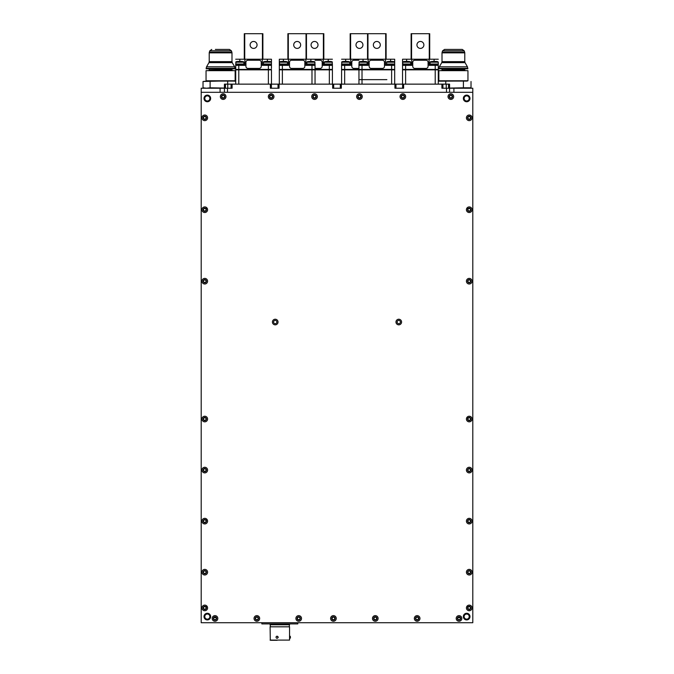 <?xml version="1.0" encoding="UTF-8"?>
<svg xmlns="http://www.w3.org/2000/svg" width="674" height="674" viewBox="0 0 674 674"><rect width="100%" height="100%" fill="white"/><g stroke="black" fill="none" stroke-linecap="round" stroke-linejoin="round"><path stroke-width="1.01" d="M271.117 640.3L277.14 640.3M277.039 636.214L278.303 637.233L277.039 638.261A1.019 0.986 90 0 1 276.054 637.233A1.019 0.986 90 0 1 277.039 636.214A1.019 0.986 90 0 1 278.025 637.233A1.019 0.986 90 0 1 277.039 638.261M270.097 640.098L289.55 640.098L289.55 626.812L270.097 626.812L270.299 640.3M289.55 638.261L290.199 638.261L290.469 637.233L290.199 636.214L289.55 636.214M270.097 623.913L270.097 624.773L289.55 624.773L289.55 623.913M297.79 622.725L297.79 623.913L261.849 623.913L261.849 622.725M464.159 50.769L462.238 49.421L444.554 49.421L442.641 50.769L464.159 50.769L464.656 52.151L442.136 52.151L442.009 52.85L464.782 52.85L464.656 52.151M438.951 68.31L438.951 68.824L467.84 68.824L467.436 66.785L439.355 66.785L438.951 68.31L467.84 68.31M438.85 70.66L467.95 70.66L467.95 80.77L438.85 80.77L438.85 70.66M446.988 81.074L461.564 81.074M460.763 49.421L445.228 49.421M438.285 81.074L454.579 81.074L438.285 81.183M467.217 81.074L454.579 81.074M449.566 88.083L463.4 87.805L463.4 81.495M463.4 87.805L471.025 87.805L471.025 81.495M468.708 88.227L471.025 87.805M445.767 84.14L445.767 81.495M215.36 49.421L229.446 49.421L215.36 49.421M206.16 68.31L206.16 68.824L235.049 68.824L234.645 66.785L206.564 66.785L206.16 68.31L235.049 68.31M206.05 70.66L235.15 70.66L235.15 80.77L206.05 80.77L206.05 70.66M211.788 81.074L235.15 80.77M203.893 81.318L218.898 81.074L203.026 81.495L203.026 87.805L206.573 88.227L210.111 87.805L210.111 81.495M235.715 81.2L232.934 81.074L235.715 81.074M232.934 81.074L218.898 81.074M227.686 84.14L227.686 81.495M210.111 87.805L224.434 88.05M206.311 118.397L206.311 117.318M467.689 117.318L467.689 118.397M203.497 117.832A1.272 1.272 0 0 0 204.778 119.113A1.272 1.272 0 0 0 206.05 117.832A1.272 1.272 0 0 0 204.778 116.56A1.272 1.272 0 0 0 203.497 117.832M467.95 117.832A1.272 1.272 0 0 0 469.222 119.113A1.272 1.272 0 0 0 470.503 117.832A1.272 1.272 0 0 0 469.222 116.56A1.272 1.272 0 0 0 467.95 117.832M467.95 209.724A1.272 1.272 0 0 0 469.222 211.004A1.272 1.272 0 0 0 470.503 209.724A1.272 1.272 0 0 0 469.222 208.451A1.272 1.272 0 0 0 467.95 209.724M467.95 281.193A1.272 1.272 0 0 0 469.222 282.473A1.272 1.272 0 0 0 470.503 281.193A1.272 1.272 0 0 0 469.222 279.921A1.272 1.272 0 0 0 467.95 281.193M467.95 419.034A1.272 1.272 0 0 0 469.222 420.306A1.272 1.272 0 0 0 470.503 419.034A1.272 1.272 0 0 0 469.222 417.754A1.272 1.272 0 0 0 467.95 419.034M467.95 470.081A1.272 1.272 0 0 0 469.222 471.362A1.272 1.272 0 0 0 470.503 470.081A1.272 1.272 0 0 0 469.222 468.809A1.272 1.272 0 0 0 467.95 470.081M467.95 521.137A1.272 1.272 0 0 0 469.222 522.409A1.272 1.272 0 0 0 470.503 521.137A1.272 1.272 0 0 0 469.222 519.856A1.272 1.272 0 0 0 467.95 521.137M467.95 572.184A1.272 1.272 0 0 0 469.222 573.464A1.272 1.272 0 0 0 470.503 572.184A1.272 1.272 0 0 0 469.222 570.912A1.272 1.272 0 0 0 467.95 572.184M457.739 618.437A1.272 1.272 0 0 0 459.011 619.718A1.272 1.272 0 0 0 459.879 617.502L458.034 617.62A1.272 1.272 0 0 0 457.739 618.437M213.709 618.437A1.272 1.272 0 0 0 214.989 619.718A1.272 1.272 0 0 0 215.966 617.62L214.003 617.62A1.272 1.272 0 0 0 213.709 618.437M203.497 572.184A1.272 1.272 0 0 0 204.778 573.464A1.272 1.272 0 0 0 206.05 572.184A1.272 1.272 0 0 0 204.778 570.912A1.272 1.272 0 0 0 203.497 572.184M203.497 521.137A1.272 1.272 0 0 0 204.778 522.409A1.272 1.272 0 0 0 206.05 521.137A1.272 1.272 0 0 0 204.778 519.856A1.272 1.272 0 0 0 203.497 521.137M203.497 470.081A1.272 1.272 0 0 0 204.778 471.362A1.272 1.272 0 0 0 206.05 470.081A1.272 1.272 0 0 0 204.778 468.809A1.272 1.272 0 0 0 203.497 470.081M203.497 419.034A1.272 1.272 0 0 0 204.778 420.306A1.272 1.272 0 0 0 206.05 419.034A1.272 1.272 0 0 0 204.778 417.754A1.272 1.272 0 0 0 203.497 419.034M203.497 281.193A1.272 1.272 0 0 0 204.778 282.473A1.272 1.272 0 0 0 206.05 281.193A1.272 1.272 0 0 0 204.778 279.921A1.272 1.272 0 0 0 203.497 281.193M203.497 209.724A1.272 1.272 0 0 0 204.778 211.004A1.272 1.272 0 0 0 206.05 209.724A1.272 1.272 0 0 0 204.778 208.451A1.272 1.272 0 0 0 203.497 209.724M467.689 606.651L467.689 608.588M467.95 607.923A1.272 1.272 0 0 0 469.222 609.203A1.272 1.272 0 0 0 470.503 607.923A1.272 1.272 0 0 0 469.222 606.651A1.272 1.272 0 0 0 467.95 607.923M206.311 608.588L206.311 606.651M203.497 607.923A1.272 1.272 0 0 0 204.778 609.203A1.272 1.272 0 0 0 206.05 607.923A1.272 1.272 0 0 0 204.778 606.651A1.272 1.272 0 0 0 203.497 607.923M464.116 616.6A2.553 2.553 0 0 0 466.669 619.153A2.553 2.553 0 0 0 469.222 616.6A2.553 2.553 0 0 0 466.669 614.048A2.553 2.553 0 0 0 464.116 616.6M204.778 616.6A2.553 2.553 0 0 0 207.331 619.153A2.553 2.553 0 0 0 209.884 616.6A2.553 2.553 0 0 0 207.331 614.048A2.553 2.553 0 0 0 204.778 616.6M204.778 98.429A2.553 2.553 0 0 0 207.331 100.982A2.553 2.553 0 0 0 209.884 98.429A2.553 2.553 0 0 0 207.331 95.877A2.553 2.553 0 0 0 204.778 98.429M464.116 98.429A2.553 2.553 0 0 0 466.669 100.982A2.553 2.553 0 0 0 469.222 98.429A2.553 2.553 0 0 0 466.669 95.877A2.553 2.553 0 0 0 464.116 98.429M255.572 618.437A1.272 1.272 0 0 0 256.853 619.718A1.272 1.272 0 0 0 258.125 618.437A1.272 1.272 0 0 0 256.853 617.165A1.272 1.272 0 0 0 255.572 618.437M297.436 618.437A1.272 1.272 0 0 0 298.708 619.718A1.272 1.272 0 0 0 299.989 618.437A1.272 1.272 0 0 0 298.708 617.165A1.272 1.272 0 0 0 297.436 618.437M332.147 618.437A1.272 1.272 0 0 0 333.428 619.718A1.272 1.272 0 0 0 334.7 618.437A1.272 1.272 0 0 0 333.428 617.165A1.272 1.272 0 0 0 332.147 618.437M374.011 618.437A1.272 1.272 0 0 0 375.292 619.718A1.272 1.272 0 0 0 376.564 618.437A1.272 1.272 0 0 0 375.292 617.165A1.272 1.272 0 0 0 374.011 618.437M415.875 618.437A1.272 1.272 0 0 0 417.147 619.718A1.272 1.272 0 0 0 418.428 618.437A1.272 1.272 0 0 0 417.147 617.165A1.272 1.272 0 0 0 415.875 618.437M269.87 96.593A1.272 1.272 0 0 0 271.142 97.873A1.272 1.272 0 0 0 272.422 96.593A1.272 1.272 0 0 0 271.142 95.32A1.272 1.272 0 0 0 269.87 96.593M313.258 96.593A1.272 1.272 0 0 0 314.539 97.873A1.272 1.272 0 0 0 315.811 96.593A1.272 1.272 0 0 0 314.539 95.32A1.272 1.272 0 0 0 313.258 96.593M358.189 96.593A1.272 1.272 0 0 0 359.461 97.873A1.272 1.272 0 0 0 360.742 96.593A1.272 1.272 0 0 0 359.461 95.32A1.272 1.272 0 0 0 358.189 96.593M401.578 96.593A1.272 1.272 0 0 0 402.858 97.873A1.272 1.272 0 0 0 404.13 96.593A1.272 1.272 0 0 0 402.858 95.32A1.272 1.272 0 0 0 401.578 96.593M221.881 96.593A1.272 1.272 0 0 0 223.153 97.873A1.272 1.272 0 0 0 224.434 96.593A1.272 1.272 0 0 0 223.153 95.32A1.272 1.272 0 0 0 221.881 96.593M449.566 96.593A1.272 1.272 0 0 0 450.847 97.873A1.272 1.272 0 0 0 452.119 96.593A1.272 1.272 0 0 0 450.847 95.32A1.272 1.272 0 0 0 449.566 96.593M448.547 88.227L448.547 84.14L449.566 84.14L449.566 88.227L472.794 88.227L472.794 92.304L201.206 92.304L201.206 622.725L472.794 622.725L472.794 92.304M201.206 92.304L201.206 88.227L224.434 88.227L224.434 84.14L225.453 84.14L225.453 88.227M206.311 209.724L206.311 208.46M206.328 521.137L206.328 519.89M467.672 417.779L467.672 419.034M467.689 208.46L467.689 209.724M206.311 209.167L206.311 210.28M206.32 280.654L206.32 281.74M206.328 418.512L206.328 419.557M206.328 469.576L206.328 470.595M206.328 520.631L206.328 521.642M206.337 571.695L206.337 572.681M206.337 607.434L206.337 608.411M467.663 572.681L467.663 571.695M467.672 521.642L467.672 520.631M467.672 470.595L467.672 469.576M467.672 419.557L467.672 418.512M467.68 281.74L467.68 280.654M467.689 210.28L467.689 209.167M457.595 617.62L458.657 617.62A6.125 6.125 0 0 0 460.275 617.401M467.663 608.411L467.663 607.434M213.574 617.62L216.405 617.62M402.597 88.227L402.597 84.14L441.908 84.14L441.908 88.227L449.566 88.227L449.566 92.304M224.434 92.304L224.434 88.227L232.092 88.227L232.092 84.14L271.403 84.14L271.403 88.227M340.319 88.227L340.319 84.14L394.947 84.14L394.947 88.227L403.625 88.227L403.625 84.14M278.033 88.227L278.033 84.14L332.661 84.14L332.661 88.227L341.339 88.227L341.339 84.14M270.375 84.14L270.375 88.227L279.053 88.227L279.053 84.14M231.072 88.227L231.072 84.14L225.453 84.14M231.072 84.14L232.092 84.14M278.033 84.14L271.403 84.14M332.661 84.14L333.681 84.14L333.681 88.227M340.319 84.14L333.681 84.14M394.947 84.14L395.967 84.14L395.967 88.227M402.597 84.14L395.967 84.14M441.908 84.14L442.928 84.14L442.928 88.227M448.547 84.14L442.928 84.14M420.416 41.459A3.471 3.471 0 0 1 423.887 44.931A3.471 3.471 0 0 1 420.416 48.402A3.471 3.471 0 0 1 416.945 44.931A3.471 3.471 0 0 1 420.416 41.459M411.561 59.228L411.561 33.7L411.123 33.7L411.123 59.228M429.271 59.228L429.271 33.7L429.709 33.7L429.709 59.228M429.271 33.7L411.561 33.7M402.547 69.439L402.547 65.353L405.613 65.353L405.613 69.439L402.547 69.439M435.219 65.353L438.285 65.353L438.285 69.439L435.219 69.439L435.219 65.353L429.094 65.353L429.094 59.228L402.547 59.228L402.547 64.535L410.719 64.535L410.719 65.353M435.219 69.439L405.613 69.439M411.738 59.228L411.738 65.353L405.613 65.353M412.758 62.286A2.039 2.039 0 0 1 414.805 60.247L426.035 60.247A2.039 2.039 0 0 1 428.074 62.286L428.074 66.372A2.039 2.039 0 0 1 426.035 68.411L414.805 68.411A2.039 2.039 0 0 1 412.758 66.372L412.758 62.286M438.285 69.439L438.285 64.535L430.113 64.535L430.113 65.353M429.094 59.228L438.285 59.228M438.285 69.843L438.285 84.14L438.285 69.843L402.547 69.843L402.547 84.14M432.893 61.418L432.834 61.427A20.38 15.317 90 0 0 432.278 61.46L432.329 61.46A20.38 16.993 90 0 1 432.927 61.427L432.893 61.418M432.919 61.427L433.037 61.427A20.38 3.977 90 0 1 433.18 61.46L433.542 61.46A20.38 18.206 -90 0 1 434.208 61.427L434.401 61.427A20.38 19.319 90 0 1 435.075 61.46L435.438 61.46A20.38 1.179 -90 0 1 435.48 61.427L435.37 61.427A20.38 3.977 -90 0 0 435.227 61.46L435.227 61.46M432.219 61.469A20.422 20.422 0 0 0 430.534 61.705L437.864 61.705A20.422 20.422 0 0 0 436.179 61.469M434.199 59.228L434.005 61.427A20.38 19.319 -90 0 0 433.331 61.46L433.331 61.46M435.48 61.427L435.572 61.427A20.38 15.317 -90 0 1 436.129 61.46M405.217 61.435L405.175 61.427A20.38 11.744 90 0 0 405.015 61.435A20.38 11.744 90 0 0 404.745 61.46L404.897 61.46A20.38 19.158 90 0 1 405.563 61.427L405.714 61.427A20.38 8.551 90 0 1 406.018 61.46L406.422 61.46A20.38 15.561 -90 0 1 406.986 61.427L407.172 61.427A20.38 20.296 90 0 1 407.88 61.46L408.183 61.46A20.38 3.623 -90 0 0 408.056 61.427A20.38 19.158 -90 0 0 407.703 61.427L407.559 61.427A20.38 8.551 -90 0 0 407.441 61.435M403.052 61.705L410.298 61.705A20.422 20.422 0 0 0 408.25 61.435A20.38 11.744 -90 0 1 408.52 61.46M406.633 59.228L406.633 61.444A20.38 15.561 90 0 0 406.287 61.427L406.093 61.427A20.38 20.296 -90 0 0 405.824 61.435M359.461 41.459A3.471 3.471 0 0 0 355.99 44.931A3.471 3.471 0 0 0 359.461 48.402A3.471 3.471 0 0 0 362.932 44.931A3.471 3.471 0 0 0 359.461 41.459M350.168 59.228L350.168 33.7L386.109 33.7L386.109 59.228M350.606 59.228L350.606 33.7M343.824 61.46A20.38 11.155 90 0 1 344.094 61.435A20.38 11.155 90 0 1 344.212 61.427L344.246 61.427A20.38 4.255 90 0 0 344.094 61.46L344.355 61.46A20.38 20.346 -90 0 1 345.096 61.427L345.282 61.427A20.38 15.173 90 0 1 345.813 61.46L346.234 61.46A20.38 9.141 -90 0 1 346.562 61.427L346.714 61.427A20.38 19.386 -90 0 1 347.422 61.46L347.531 61.46A20.38 11.155 -90 0 0 347.262 61.435A20.38 11.155 -90 0 0 347.144 61.427L347.144 61.444M344.094 61.435A20.422 20.422 0 0 0 342.013 61.705L341.592 62.202L349.764 62.202L349.764 64.022L341.592 64.022L342.013 61.705L349.343 61.705A20.422 20.422 0 0 0 347.262 61.435M344.886 61.435A20.38 9.141 90 0 0 344.793 61.427L344.641 61.427A20.38 19.386 90 0 0 344.254 61.444M346.47 61.435A20.38 20.346 90 0 0 346.259 61.427L346.074 61.427A20.38 15.173 -90 0 0 345.678 61.444L345.678 59.228L385.503 59.228L385.503 65.353L394.686 65.353L394.686 69.439L341.592 69.439L341.592 65.353L344.658 65.353L344.658 69.439M341.592 66.372L341.592 68.411L341.592 64.535L349.764 64.535L349.764 65.353M350.783 59.228L350.783 65.353L344.658 65.353M358.956 60.247L353.85 60.247A2.039 2.039 0 0 0 351.803 62.286L351.803 66.372A2.039 2.039 0 0 0 353.85 68.411L358.956 68.411L358.956 66.372L358.956 69.439L358.956 65.353L362.014 65.353L362.014 69.439M341.592 68.411L341.592 69.439M341.592 59.228L345.678 59.228M341.592 69.843L341.592 84.14L341.592 69.843L358.956 69.843L358.956 84.14M376.817 41.459A3.471 3.471 0 0 0 373.345 44.931A3.471 3.471 0 0 0 376.817 48.402A3.471 3.471 0 0 0 380.288 44.931A3.471 3.471 0 0 0 376.817 41.459M385.68 59.228L385.68 33.7M367.962 59.228L367.962 33.7M361.18 61.46A20.38 11.155 90 0 1 361.449 61.435A20.38 11.155 90 0 1 361.567 61.427L361.601 61.427A20.38 4.255 90 0 0 361.449 61.46L361.719 61.46A20.38 20.346 -90 0 1 362.452 61.427L362.637 61.427A20.38 15.173 90 0 1 363.168 61.46L363.589 61.46A20.38 9.141 -90 0 1 363.926 61.427L364.07 61.427A20.38 19.386 -90 0 1 364.777 61.46L364.895 61.46A20.38 11.155 -90 0 0 364.617 61.435A20.38 11.155 -90 0 0 364.499 61.427L364.499 61.444M361.449 61.435A20.422 20.422 0 0 0 359.368 61.705L358.956 62.202L367.119 62.202L367.119 64.022L358.956 64.022L359.368 61.705L366.698 61.705A20.422 20.422 0 0 0 364.617 61.435M362.241 61.435A20.38 9.141 90 0 0 362.149 61.427L361.997 61.427A20.38 19.386 90 0 0 361.609 61.444M363.825 61.435A20.38 20.346 90 0 0 363.615 61.427L363.429 61.427A20.38 15.173 -90 0 0 363.033 61.444L363.033 59.228M358.956 66.372L358.956 64.535L367.119 64.535L367.119 65.353M385.503 59.228L394.686 59.228L394.686 65.353M368.139 59.228L368.139 65.353L362.014 65.353M382.436 60.247L371.206 60.247A2.039 2.039 0 0 0 369.158 62.286L369.158 66.372A2.039 2.039 0 0 0 371.206 68.411L382.436 68.411A2.039 2.039 0 0 0 384.475 66.372L384.475 62.286A2.039 2.039 0 0 0 382.436 60.247M358.956 69.843L394.686 69.843L394.686 84.14M388.662 61.469L388.704 61.46A20.38 14.171 90 0 1 388.763 61.452A20.38 14.171 90 0 1 389.193 61.427L389.269 61.427A20.38 0.421 90 0 0 389.252 61.46L389.572 61.46A20.38 19.757 -90 0 1 390.288 61.427L390.482 61.427A20.38 17.465 90 0 1 391.089 61.46L391.493 61.46A20.38 5.544 -90 0 1 391.695 61.427L391.821 61.427A20.38 17.853 -90 0 1 392.47 61.46L392.504 61.46A20.38 14.171 -90 0 0 392.445 61.452A20.38 14.171 -90 0 0 392.015 61.427L392.015 61.427M386.522 62.202L394.686 62.202L394.686 64.022L386.522 64.022L386.935 61.705L394.265 61.705A20.422 20.422 0 0 0 392.445 61.452M389.193 61.427L389.269 61.427A20.38 17.853 90 0 1 389.387 61.427L389.513 61.427A20.38 5.544 90 0 1 389.682 61.452M391.527 61.452A20.38 19.757 90 0 0 390.92 61.427L390.726 61.427A20.38 17.465 -90 0 0 390.6 61.427L390.6 59.228M386.522 65.353L386.522 64.535L394.686 64.535M314.539 41.459A3.471 3.471 0 0 1 318.01 44.931A3.471 3.471 0 0 1 314.539 48.402A3.471 3.471 0 0 1 311.068 44.931A3.471 3.471 0 0 1 314.539 41.459M323.394 59.228L323.394 33.7L323.832 33.7L323.832 59.228M323.394 33.7L288.32 33.7L288.32 59.228M329.342 69.439L329.342 65.353L332.408 65.353L332.408 69.439L279.314 69.439L279.314 65.353L282.372 65.353L282.372 69.439M329.342 65.353L323.217 65.353L323.217 59.228L332.408 59.228M287.478 65.353L287.478 64.535L279.314 64.535L279.314 59.228L323.217 59.228M315.044 60.247L320.15 60.247A2.039 2.039 0 0 1 322.197 62.286L322.197 66.372A2.039 2.039 0 0 1 320.15 68.411L315.044 68.411M332.408 66.372L332.408 68.411L332.408 64.535L324.236 64.535L324.236 65.353M332.408 69.439L332.408 68.411M279.314 69.843L279.314 84.14L279.314 69.843L332.408 69.843L332.408 84.14L332.408 69.843M330.311 61.469L330.311 61.469A20.422 20.422 0 0 1 331.987 61.705L324.657 61.705A20.422 20.422 0 0 1 326.342 61.469M327.016 61.418L326.949 61.427A20.38 15.317 90 0 0 326.393 61.46L326.452 61.46A20.38 16.993 90 0 1 327.042 61.427L327.016 61.418M327.042 61.427L327.151 61.427A20.38 3.977 90 0 1 327.294 61.46L327.665 61.46A20.38 18.206 -90 0 1 328.322 61.427A20.38 18.206 90 0 0 328.314 61.427L328.524 61.427A20.38 19.319 90 0 1 329.19 61.46L329.561 61.46A20.38 1.179 -90 0 1 329.603 61.427L329.493 61.427A20.38 3.977 -90 0 0 329.342 61.46L329.342 61.46M328.322 59.228L328.12 61.427A20.38 19.319 -90 0 0 327.446 61.46L327.446 61.46M329.603 61.427L329.687 61.427A20.38 15.317 -90 0 1 330.243 61.46M204.011 616.6A3.319 3.319 0 0 0 207.331 619.92A3.319 3.319 0 0 0 210.65 616.6A3.319 3.319 0 0 0 207.331 613.281A3.319 3.319 0 0 0 204.011 616.6M204.011 98.429A3.319 3.319 0 0 0 207.331 101.749A3.319 3.319 0 0 0 210.65 98.429A3.319 3.319 0 0 0 207.331 95.118A3.319 3.319 0 0 0 204.011 98.429M463.35 98.429A3.319 3.319 0 0 0 466.669 101.749A3.319 3.319 0 0 0 469.989 98.429A3.319 3.319 0 0 0 466.669 95.118A3.319 3.319 0 0 0 463.35 98.429M463.35 616.6A3.319 3.319 0 0 0 466.669 619.92A3.319 3.319 0 0 0 469.989 616.6A3.319 3.319 0 0 0 466.669 613.281A3.319 3.319 0 0 0 463.35 616.6M201.973 117.832A2.806 2.806 0 0 0 204.778 120.638A2.806 2.806 0 0 0 207.584 117.832A2.806 2.806 0 0 0 204.778 115.027A2.806 2.806 0 0 0 201.973 117.832M203.144 117.832A1.634 1.634 0 0 0 204.778 119.467A1.634 1.634 0 0 0 206.412 117.832A1.634 1.634 0 0 0 204.778 116.198A1.634 1.634 0 0 0 203.144 117.832M220.347 96.593A2.806 2.806 0 0 0 223.153 99.407A2.806 2.806 0 0 0 225.967 96.593A2.806 2.806 0 0 0 223.153 93.787A2.806 2.806 0 0 0 220.347 96.593M221.519 96.593A1.634 1.634 0 0 0 223.153 98.227A1.634 1.634 0 0 0 224.787 96.593A1.634 1.634 0 0 0 223.153 94.958A1.634 1.634 0 0 0 221.519 96.593M268.336 96.593A2.806 2.806 0 0 0 271.142 99.407A2.806 2.806 0 0 0 273.956 96.593A2.806 2.806 0 0 0 271.142 93.787A2.806 2.806 0 0 0 268.336 96.593M269.507 96.593A1.634 1.634 0 0 0 271.142 98.227A1.634 1.634 0 0 0 272.776 96.593A1.634 1.634 0 0 0 271.142 94.958A1.634 1.634 0 0 0 269.507 96.593M311.733 96.593A2.806 2.806 0 0 0 314.539 99.407A2.806 2.806 0 0 0 317.344 96.593A2.806 2.806 0 0 0 314.539 93.787A2.806 2.806 0 0 0 311.733 96.593M312.904 96.593A1.634 1.634 0 0 0 314.539 98.227A1.634 1.634 0 0 0 316.173 96.593A1.634 1.634 0 0 0 314.539 94.958A1.634 1.634 0 0 0 312.904 96.593M356.656 96.593A2.806 2.806 0 0 0 359.461 99.407A2.806 2.806 0 0 0 362.267 96.593A2.806 2.806 0 0 0 359.461 93.787A2.806 2.806 0 0 0 356.656 96.593M357.827 96.593A1.634 1.634 0 0 0 359.461 98.227A1.634 1.634 0 0 0 361.096 96.593A1.634 1.634 0 0 0 359.461 94.958A1.634 1.634 0 0 0 357.827 96.593M400.044 96.593A2.806 2.806 0 0 0 402.858 99.407A2.806 2.806 0 0 0 405.664 96.593A2.806 2.806 0 0 0 402.858 93.787A2.806 2.806 0 0 0 400.044 96.593M401.224 96.593A1.634 1.634 0 0 0 402.858 98.227A1.634 1.634 0 0 0 404.493 96.593A1.634 1.634 0 0 0 402.858 94.958A1.634 1.634 0 0 0 401.224 96.593M448.033 96.593A2.806 2.806 0 0 0 450.847 99.407A2.806 2.806 0 0 0 453.653 96.593A2.806 2.806 0 0 0 450.847 93.787A2.806 2.806 0 0 0 448.033 96.593M449.213 96.593A1.634 1.634 0 0 0 450.847 98.227A1.634 1.634 0 0 0 452.481 96.593A1.634 1.634 0 0 0 450.847 94.958A1.634 1.634 0 0 0 449.213 96.593M466.416 117.832A2.806 2.806 0 0 0 469.222 120.638A2.806 2.806 0 0 0 472.027 117.832A2.806 2.806 0 0 0 469.222 115.027A2.806 2.806 0 0 0 466.416 117.832M467.588 117.832A1.634 1.634 0 0 0 469.222 119.467A1.634 1.634 0 0 0 470.856 117.832A1.634 1.634 0 0 0 469.222 116.198A1.634 1.634 0 0 0 467.588 117.832M466.416 209.724A2.806 2.806 0 0 0 469.222 212.529A2.806 2.806 0 0 0 472.027 209.724A2.806 2.806 0 0 0 469.222 206.918A2.806 2.806 0 0 0 466.416 209.724M467.588 209.724A1.634 1.634 0 0 0 469.222 211.358A1.634 1.634 0 0 0 470.856 209.724A1.634 1.634 0 0 0 469.222 208.089A1.634 1.634 0 0 0 467.588 209.724M466.416 281.193A2.806 2.806 0 0 0 469.222 284.007A2.806 2.806 0 0 0 472.027 281.193A2.806 2.806 0 0 0 469.222 278.387A2.806 2.806 0 0 0 466.416 281.193M467.588 281.193A1.634 1.634 0 0 0 469.222 282.827A1.634 1.634 0 0 0 470.856 281.193A1.634 1.634 0 0 0 469.222 279.558A1.634 1.634 0 0 0 467.588 281.193M466.416 419.034A2.806 2.806 0 0 0 469.222 421.84A2.806 2.806 0 0 0 472.027 419.034A2.806 2.806 0 0 0 469.222 416.229A2.806 2.806 0 0 0 466.416 419.034M467.588 419.034A1.634 1.634 0 0 0 469.222 420.669A1.634 1.634 0 0 0 470.856 419.034A1.634 1.634 0 0 0 469.222 417.4A1.634 1.634 0 0 0 467.588 419.034M466.416 470.081A2.806 2.806 0 0 0 469.222 472.895A2.806 2.806 0 0 0 472.027 470.081A2.806 2.806 0 0 0 469.222 467.276A2.806 2.806 0 0 0 466.416 470.081M467.588 470.081A1.634 1.634 0 0 0 469.222 471.716A1.634 1.634 0 0 0 470.856 470.081A1.634 1.634 0 0 0 469.222 468.455A1.634 1.634 0 0 0 467.588 470.081M466.416 521.137A2.806 2.806 0 0 0 469.222 523.942A2.806 2.806 0 0 0 472.027 521.137A2.806 2.806 0 0 0 469.222 518.331A2.806 2.806 0 0 0 466.416 521.137M467.588 521.137A1.634 1.634 0 0 0 469.222 522.771A1.634 1.634 0 0 0 470.856 521.137A1.634 1.634 0 0 0 469.222 519.502A1.634 1.634 0 0 0 467.588 521.137M466.416 572.184A2.806 2.806 0 0 0 469.222 574.998A2.806 2.806 0 0 0 472.027 572.184A2.806 2.806 0 0 0 469.222 569.378A2.806 2.806 0 0 0 466.416 572.184M467.588 572.184A1.634 1.634 0 0 0 469.222 573.818A1.634 1.634 0 0 0 470.856 572.184A1.634 1.634 0 0 0 469.222 570.558A1.634 1.634 0 0 0 467.588 572.184M466.416 607.923A2.806 2.806 0 0 0 469.222 610.728A2.806 2.806 0 0 0 472.027 607.923A2.806 2.806 0 0 0 469.222 605.117A2.806 2.806 0 0 0 466.416 607.923M467.588 607.923A1.634 1.634 0 0 0 469.222 609.557A1.634 1.634 0 0 0 470.856 607.923A1.634 1.634 0 0 0 469.222 606.288A1.634 1.634 0 0 0 467.588 607.923M456.205 618.437A2.806 2.806 0 0 0 459.011 621.251A2.806 2.806 0 0 0 461.816 618.437A2.806 2.806 0 0 0 459.011 615.632A2.806 2.806 0 0 0 456.205 618.437M457.376 618.437A1.634 1.634 0 0 0 459.011 620.072A1.634 1.634 0 0 0 460.645 618.437A1.634 1.634 0 0 0 459.011 616.803A1.634 1.634 0 0 0 457.376 618.437M414.341 618.437A2.806 2.806 0 0 0 417.147 621.251A2.806 2.806 0 0 0 419.961 618.437A2.806 2.806 0 0 0 417.147 615.632A2.806 2.806 0 0 0 414.341 618.437M415.513 618.437A1.634 1.634 0 0 0 417.147 620.072A1.634 1.634 0 0 0 418.781 618.437A1.634 1.634 0 0 0 417.147 616.803A1.634 1.634 0 0 0 415.513 618.437M372.478 618.437A2.806 2.806 0 0 0 375.292 621.251A2.806 2.806 0 0 0 378.097 618.437A2.806 2.806 0 0 0 375.292 615.632A2.806 2.806 0 0 0 372.478 618.437M373.657 618.437A1.634 1.634 0 0 0 375.292 620.072A1.634 1.634 0 0 0 376.926 618.437A1.634 1.634 0 0 0 375.292 616.803A1.634 1.634 0 0 0 373.657 618.437M330.622 618.437A2.806 2.806 0 0 0 333.428 621.251A2.806 2.806 0 0 0 336.233 618.437A2.806 2.806 0 0 0 333.428 615.632A2.806 2.806 0 0 0 330.622 618.437M331.793 618.437A1.634 1.634 0 0 0 333.428 620.072A1.634 1.634 0 0 0 335.062 618.437A1.634 1.634 0 0 0 333.428 616.803A1.634 1.634 0 0 0 331.793 618.437M295.903 618.437A2.806 2.806 0 0 0 298.708 621.251A2.806 2.806 0 0 0 301.522 618.437A2.806 2.806 0 0 0 298.708 615.632A2.806 2.806 0 0 0 295.903 618.437M297.074 618.437A1.634 1.634 0 0 0 298.708 620.072A1.634 1.634 0 0 0 300.343 618.437A1.634 1.634 0 0 0 298.708 616.803A1.634 1.634 0 0 0 297.074 618.437M254.039 618.437A2.806 2.806 0 0 0 256.853 621.251A2.806 2.806 0 0 0 259.659 618.437A2.806 2.806 0 0 0 256.853 615.632A2.806 2.806 0 0 0 254.039 618.437M255.219 618.437A1.634 1.634 0 0 0 256.853 620.072A1.634 1.634 0 0 0 258.487 618.437A1.634 1.634 0 0 0 256.853 616.803A1.634 1.634 0 0 0 255.219 618.437M212.184 618.437A2.806 2.806 0 0 0 214.989 621.251A2.806 2.806 0 0 0 217.795 618.437A2.806 2.806 0 0 0 214.989 615.632A2.806 2.806 0 0 0 212.184 618.437M213.355 618.437A1.634 1.634 0 0 0 214.989 620.072A1.634 1.634 0 0 0 216.624 618.437A1.634 1.634 0 0 0 214.989 616.803A1.634 1.634 0 0 0 213.355 618.437M201.973 607.923A2.806 2.806 0 0 0 204.778 610.728A2.806 2.806 0 0 0 207.584 607.923A2.806 2.806 0 0 0 204.778 605.117A2.806 2.806 0 0 0 201.973 607.923M203.144 607.923A1.634 1.634 0 0 0 204.778 609.557A1.634 1.634 0 0 0 206.412 607.923A1.634 1.634 0 0 0 204.778 606.288A1.634 1.634 0 0 0 203.144 607.923M201.973 521.137A2.806 2.806 0 0 0 204.778 523.942A2.806 2.806 0 0 0 207.584 521.137A2.806 2.806 0 0 0 204.778 518.331A2.806 2.806 0 0 0 201.973 521.137M203.144 521.137A1.634 1.634 0 0 0 204.778 522.771A1.634 1.634 0 0 0 206.412 521.137A1.634 1.634 0 0 0 204.778 519.502A1.634 1.634 0 0 0 203.144 521.137M201.973 572.184A2.806 2.806 0 0 0 204.778 574.998A2.806 2.806 0 0 0 207.584 572.184A2.806 2.806 0 0 0 204.778 569.378A2.806 2.806 0 0 0 201.973 572.184M203.144 572.184A1.634 1.634 0 0 0 204.778 573.818A1.634 1.634 0 0 0 206.412 572.184A1.634 1.634 0 0 0 204.778 570.558A1.634 1.634 0 0 0 203.144 572.184M201.973 419.034A2.806 2.806 0 0 0 204.778 421.84A2.806 2.806 0 0 0 207.584 419.034A2.806 2.806 0 0 0 204.778 416.229A2.806 2.806 0 0 0 201.973 419.034M203.144 419.034A1.634 1.634 0 0 0 204.778 420.669A1.634 1.634 0 0 0 206.412 419.034A1.634 1.634 0 0 0 204.778 417.4A1.634 1.634 0 0 0 203.144 419.034M201.973 470.081A2.806 2.806 0 0 0 204.778 472.895A2.806 2.806 0 0 0 207.584 470.081A2.806 2.806 0 0 0 204.778 467.276A2.806 2.806 0 0 0 201.973 470.081M203.144 470.081A1.634 1.634 0 0 0 204.778 471.716A1.634 1.634 0 0 0 206.412 470.081A1.634 1.634 0 0 0 204.778 468.455A1.634 1.634 0 0 0 203.144 470.081M201.973 209.724A2.806 2.806 0 0 0 204.778 212.529A2.806 2.806 0 0 0 207.584 209.724A2.806 2.806 0 0 0 204.778 206.918A2.806 2.806 0 0 0 201.973 209.724M203.144 209.724A1.634 1.634 0 0 0 204.778 211.358A1.634 1.634 0 0 0 206.412 209.724A1.634 1.634 0 0 0 204.778 208.089A1.634 1.634 0 0 0 203.144 209.724M201.973 281.193A2.806 2.806 0 0 0 204.778 284.007A2.806 2.806 0 0 0 207.584 281.193A2.806 2.806 0 0 0 204.778 278.387A2.806 2.806 0 0 0 201.973 281.193M203.144 281.193A1.634 1.634 0 0 0 204.778 282.827A1.634 1.634 0 0 0 206.412 281.193A1.634 1.634 0 0 0 204.778 279.558A1.634 1.634 0 0 0 203.144 281.193M272.422 322.037A2.806 2.806 0 0 0 275.228 324.843A2.806 2.806 0 0 0 278.033 322.037A2.806 2.806 0 0 0 275.228 319.232A2.806 2.806 0 0 0 272.422 322.037M273.593 322.037A1.634 1.634 0 0 0 275.228 323.672A1.634 1.634 0 0 0 276.862 322.037A1.634 1.634 0 0 0 275.228 320.403A1.634 1.634 0 0 0 273.593 322.037M395.967 322.037A2.806 2.806 0 0 0 398.772 324.843A2.806 2.806 0 0 0 401.578 322.037A2.806 2.806 0 0 0 398.772 319.232A2.806 2.806 0 0 0 395.967 322.037M397.138 322.037A1.634 1.634 0 0 0 398.772 323.672A1.634 1.634 0 0 0 400.407 322.037A1.634 1.634 0 0 0 398.772 320.403A1.634 1.634 0 0 0 397.138 322.037M297.183 41.459A3.471 3.471 0 0 1 300.655 44.931A3.471 3.471 0 0 1 297.183 48.402A3.471 3.471 0 0 1 293.712 44.931A3.471 3.471 0 0 1 297.183 41.459M287.891 59.228L287.891 33.7L288.32 33.7M306.038 59.228L306.038 33.7M279.314 66.372L279.314 69.439M311.986 69.439L311.986 65.353L305.861 65.353L305.861 59.228M288.497 59.228L288.497 65.353L282.372 65.353M289.525 62.286A2.039 2.039 0 0 1 291.564 60.247L302.794 60.247A2.039 2.039 0 0 1 304.842 62.286L304.842 66.372A2.039 2.039 0 0 1 302.794 68.411L291.564 68.411A2.039 2.039 0 0 1 289.525 66.372L289.525 62.286M311.986 65.353L315.044 65.353L315.044 69.439M315.044 69.843L315.044 84.14M312.947 61.469L312.947 61.469A20.422 20.422 0 0 1 314.632 61.705L307.302 61.705A20.422 20.422 0 0 1 308.987 61.469M309.652 61.418L309.593 61.427A20.38 15.317 90 0 0 309.037 61.46L309.096 61.46A20.38 16.993 90 0 1 309.686 61.427L309.652 61.418M309.686 61.427L309.796 61.427A20.38 3.977 90 0 1 309.939 61.46L310.31 61.46A20.38 18.206 -90 0 1 310.967 61.427A20.38 18.206 90 0 0 310.958 61.427L311.161 61.427A20.38 19.319 90 0 1 311.835 61.46L312.205 61.46A20.38 1.179 -90 0 1 312.247 61.427L312.129 61.427A20.38 3.977 -90 0 0 311.986 61.46L311.986 61.46M310.967 59.228L310.765 61.427A20.38 19.319 -90 0 0 310.091 61.46L310.091 61.46M312.239 61.427L312.239 61.427A20.38 16.993 -90 0 0 312.239 61.427L312.332 61.427A20.38 15.317 -90 0 1 312.888 61.46M306.881 65.353L306.881 64.535L315.044 64.535L315.044 65.353M281.985 61.435L281.934 61.427A20.38 11.744 90 0 0 281.774 61.435A20.38 11.744 90 0 0 281.505 61.46L281.665 61.46A20.38 19.158 90 0 1 282.33 61.427L282.473 61.427A20.38 8.551 90 0 1 282.785 61.46L283.181 61.46A20.38 15.561 -90 0 1 283.746 61.427L283.931 61.427A20.38 20.296 90 0 1 284.639 61.46L284.95 61.46A20.38 3.623 -90 0 0 284.816 61.427A20.38 19.158 -90 0 0 284.462 61.427L284.318 61.427A20.38 8.551 -90 0 0 284.209 61.435M279.82 61.705L287.065 61.705A20.422 20.422 0 0 0 285.018 61.435A20.38 11.744 -90 0 1 285.287 61.46M283.4 59.228L283.4 61.444A20.38 15.561 90 0 0 283.046 61.427L282.861 61.427A20.38 20.296 -90 0 0 282.583 61.435M253.584 41.459A3.471 3.471 0 0 0 250.113 44.931A3.471 3.471 0 0 0 253.584 48.402A3.471 3.471 0 0 0 257.055 44.931A3.471 3.471 0 0 0 253.584 41.459M262.439 59.228L262.439 33.7L262.877 33.7L262.877 59.228M244.291 59.228L244.291 33.7L262.439 33.7M244.729 59.228L244.729 33.7M237.947 61.46A20.38 11.155 90 0 1 238.217 61.435A20.38 11.155 90 0 1 238.335 61.427L238.369 61.427A20.38 4.255 90 0 0 238.217 61.46L238.478 61.46A20.38 20.346 -90 0 1 239.219 61.427L239.405 61.427A20.38 15.173 90 0 1 239.927 61.46L240.348 61.46A20.38 9.141 -90 0 1 240.685 61.427L240.837 61.427A20.38 19.386 -90 0 1 241.536 61.46L241.654 61.46A20.38 11.155 -90 0 0 241.385 61.435A20.38 11.155 -90 0 0 241.267 61.427L241.267 61.427M238.217 61.435A20.422 20.422 0 0 0 236.136 61.705L235.715 62.202L243.887 62.202L243.887 64.022L235.715 64.022L236.136 61.705L243.466 61.705A20.422 20.422 0 0 0 241.385 61.435M239.009 61.435A20.38 9.141 90 0 0 238.916 61.427L238.764 61.427A20.38 19.386 90 0 0 238.377 61.444M240.593 61.435A20.38 20.346 90 0 0 240.382 61.427L240.197 61.427A20.38 15.173 -90 0 0 239.801 61.444L239.801 59.228L262.262 59.228L262.262 65.353L271.454 65.353L271.454 68.411M271.454 69.439L235.715 69.439L235.715 64.535L243.887 64.535L243.887 65.353M262.262 59.228L271.454 59.228L271.454 65.353M235.715 66.372L235.715 68.411L235.715 65.353L238.781 65.353L238.781 69.439M244.906 59.228L244.906 65.353L238.781 65.353M259.195 60.247L247.965 60.247A2.039 2.039 0 0 0 245.926 62.286L245.926 66.372A2.039 2.039 0 0 0 247.965 68.411L259.195 68.411A2.039 2.039 0 0 0 261.242 66.372L261.242 62.286A2.039 2.039 0 0 0 259.195 60.247M235.715 68.411L235.715 69.439M235.715 59.228L239.801 59.228M235.715 84.14L235.715 69.843L271.454 69.843L271.454 84.14M265.421 61.469L265.463 61.46A20.38 14.171 90 0 1 265.522 61.452A20.38 14.171 90 0 1 265.96 61.427L266.028 61.427A20.38 0.421 90 0 0 266.011 61.46L266.331 61.46A20.38 19.757 -90 0 1 267.047 61.427L267.249 61.427A20.38 17.465 90 0 1 267.856 61.46L268.26 61.46A20.38 5.544 -90 0 1 268.463 61.427L268.581 61.427A20.38 17.853 -90 0 1 269.229 61.46A20.38 14.171 -90 0 0 268.774 61.427L268.774 61.427M263.281 62.202L271.454 62.202L271.454 64.022L263.281 64.022L263.702 61.705L271.032 61.705A20.422 20.422 0 0 0 269.212 61.452L269.263 61.46A20.38 14.171 -90 0 0 269.212 61.452L269.263 61.46M265.96 61.427L266.028 61.427A20.38 17.853 90 0 1 266.154 61.427L266.272 61.427A20.38 5.544 90 0 1 266.441 61.452M268.286 61.452A20.38 19.757 90 0 0 267.679 61.427L267.485 61.427A20.38 17.465 -90 0 0 267.367 61.427L267.367 59.228M263.281 65.353L263.281 64.535L271.454 64.535M465.346 70.66L464.63 69.944L442.169 69.944L464.63 69.54L465.346 68.824M439.355 66.785L441.74 62.657L465.052 62.657L464.782 61.637L442.009 61.637L442.009 52.85M232.547 70.66L231.831 69.944L209.37 69.944L231.831 69.54L232.547 68.824M206.564 66.785L208.948 62.657L232.26 62.657L231.991 61.637L209.218 61.637L209.218 52.85L231.991 52.85L231.864 52.151L209.344 52.151L209.218 52.85M211.762 49.421L209.841 50.769L231.359 50.769L231.864 52.151M453.905 88.227L453.905 92.304M220.095 88.227L220.095 92.304M227.492 88.227L227.492 92.304M446.508 92.304L446.508 88.227M446.247 88.227L446.247 84.14M227.753 88.227L227.753 84.14M405.613 69.843L405.613 84.14M435.219 69.843L435.219 84.14M438.285 64.022L438.285 62.202L430.113 62.202L430.113 64.022L438.285 64.022L437.771 64.535M410.719 64.022L410.719 62.202L402.547 62.202L403.06 64.535L402.547 64.022L410.719 64.022L410.205 64.535M344.658 69.843L344.658 84.14M391.628 69.439L391.628 65.353M391.628 69.843L391.628 84.14M362.014 69.843L362.014 84.14M329.342 69.843L329.342 84.14M324.236 62.202L324.236 64.022L332.408 64.022L331.894 64.535L332.408 64.022L331.987 61.705L332.408 62.202L324.236 62.202L324.657 61.705M282.372 69.843L282.372 84.14M311.986 69.843L311.986 84.14M306.881 62.202L306.881 64.022L315.044 64.022L314.539 64.535L315.044 64.022L314.632 61.705L315.044 62.202L306.881 62.202L307.302 61.705M287.478 64.022L287.478 62.202L279.314 62.202L279.82 64.535L279.314 64.022L287.478 64.022L286.972 64.535M268.387 69.439L268.387 65.353M268.387 69.843L268.387 84.14M238.781 69.843L238.781 84.14M270.299 626.812L270.299 624.773M289.34 626.812L289.34 624.773M465.052 62.657L467.436 66.785M442.641 50.769L442.136 52.151M464.782 61.637L464.782 52.85M441.74 62.657L442.009 61.637M442.169 69.54L441.453 68.824M442.169 69.944L441.453 70.66M232.26 62.657L234.645 66.785M231.359 50.769L229.446 49.421M209.841 50.769L209.344 52.151M231.991 61.637L231.991 52.85M208.948 62.657L209.218 61.637M209.37 69.54L208.654 68.824M209.37 69.944L208.654 70.66M205.292 88.227L203.893 87.974M438.285 62.202L437.864 61.705L438.285 62.202M402.968 61.705L402.547 62.202L402.968 61.705A20.422 20.422 0 0 1 405.015 61.435M430.113 62.202L430.534 61.705M430.113 64.022L430.627 64.535M410.719 62.202L410.298 61.705M402.547 64.022L403.06 64.535M402.547 64.535L402.547 65.353M341.592 64.022L342.106 64.535L341.592 64.022M349.764 62.202L349.343 61.705M349.764 64.022L349.25 64.535M367.532 59.228L367.532 33.7M358.956 64.022L359.461 64.535L358.956 64.022M367.119 62.202L366.698 61.705M367.119 64.022L366.614 64.535M386.876 79.65L359.722 79.65L386.876 79.65M386.522 64.022L387.028 64.535M388.763 61.452A20.422 20.422 0 0 0 386.935 61.705M394.686 62.202L394.265 61.705L394.686 62.202M394.686 64.022L394.18 64.535L394.686 64.022M324.236 64.022L324.75 64.535M306.468 59.228L306.468 33.7M279.735 61.705L279.314 62.202L279.735 61.705A20.422 20.422 0 0 1 281.774 61.435M306.881 64.022L307.386 64.535M287.478 62.202L287.065 61.705M279.314 64.535L279.314 65.353M235.715 64.022L236.229 64.535M243.887 62.202L243.466 61.705M243.887 64.022L243.373 64.535M263.281 64.022L263.795 64.535M265.522 61.452A20.422 20.422 0 0 0 263.702 61.705M271.454 62.202L271.032 61.705L271.454 62.202M271.454 64.022L270.94 64.535L271.454 64.022"/></g></svg>
